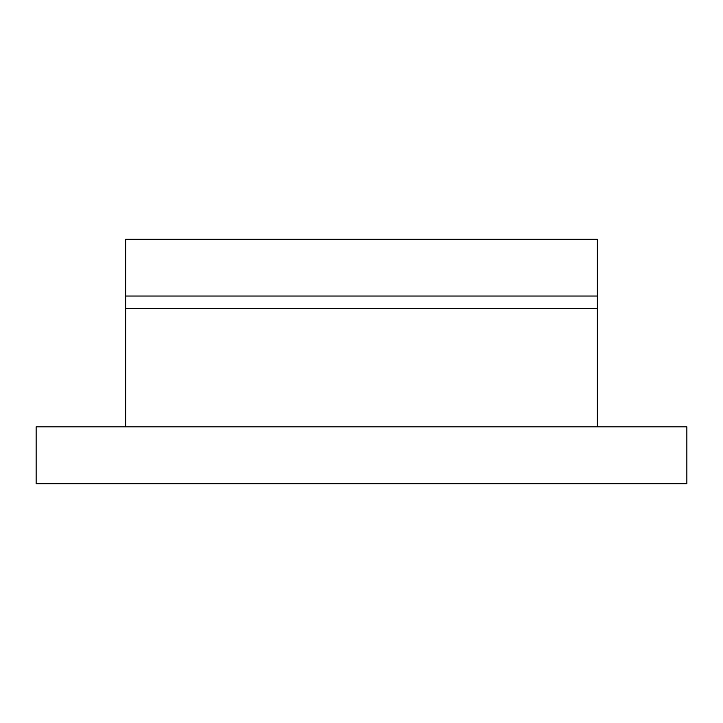 <?xml version="1.0" encoding="UTF-8"?>
<svg xmlns="http://www.w3.org/2000/svg" width="723" height="723" viewBox="0 0 723 723"><rect width="100%" height="100%" fill="white"/><g stroke="black" fill="none" stroke-linecap="round" stroke-linejoin="round"><path stroke-width="1.08" d="M686.85 426.85L686.85 483.687L36.15 483.687L36.15 426.85L686.85 426.85M125.657 426.85L125.657 308.604L597.343 308.604L597.343 426.85M125.657 308.604L125.657 296.032L597.343 296.032L597.343 239.313L125.657 239.313L125.657 296.032M597.343 308.604L597.343 296.032"/></g></svg>

